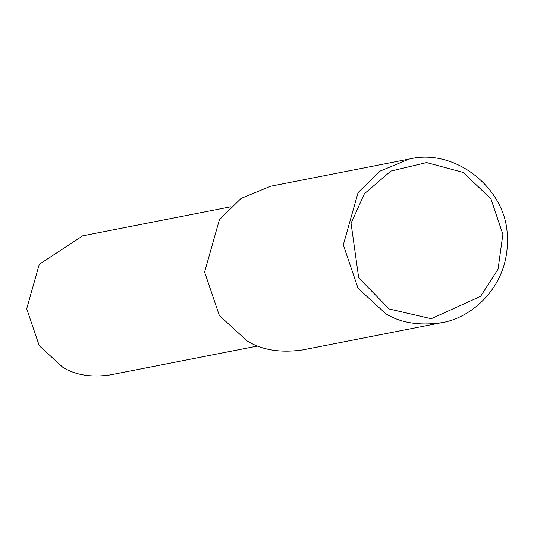 <?xml version="1.0" encoding="UTF-8"?>
<svg xmlns="http://www.w3.org/2000/svg" width="534" height="534" viewBox="0 0 534 534"><rect width="100%" height="100%" fill="white"/><g stroke="black" fill="none" stroke-linecap="round" stroke-linejoin="round"><path stroke-width="0.8" d="M385.748 313.698L358.06 288.32L343.302 244.866L358.087 192.574L379.754 171.24L409.231 159.045C456.45 147.457 507.767 190.398 507.3 237.663C509.469 285.123 472.49 318.124 441.331 322.736C419.043 325.873 400.513 322.863 385.748 313.698M389.139 308.966L358.688 277.807L351.065 223.292L364.375 193.775L390.828 171.087L426.579 162.57L463.258 172.455L490.96 198.882L502.868 234.279L498.055 269.176L480.587 296.35L431.218 318.718L389.139 308.966M441.331 322.736L302.624 349.937C280.337 353.074 261.807 350.064 247.048 340.899L219.354 315.521L204.595 272.066L219.381 219.774L241.048 198.441L270.524 186.246L409.231 159.045M257.802 345.979L110.024 374.955C91.08 377.625 75.334 375.068 62.785 367.272L39.242 345.705L26.7 308.765L39.269 264.323L82.743 235.821L230.521 206.838"/></g></svg>
